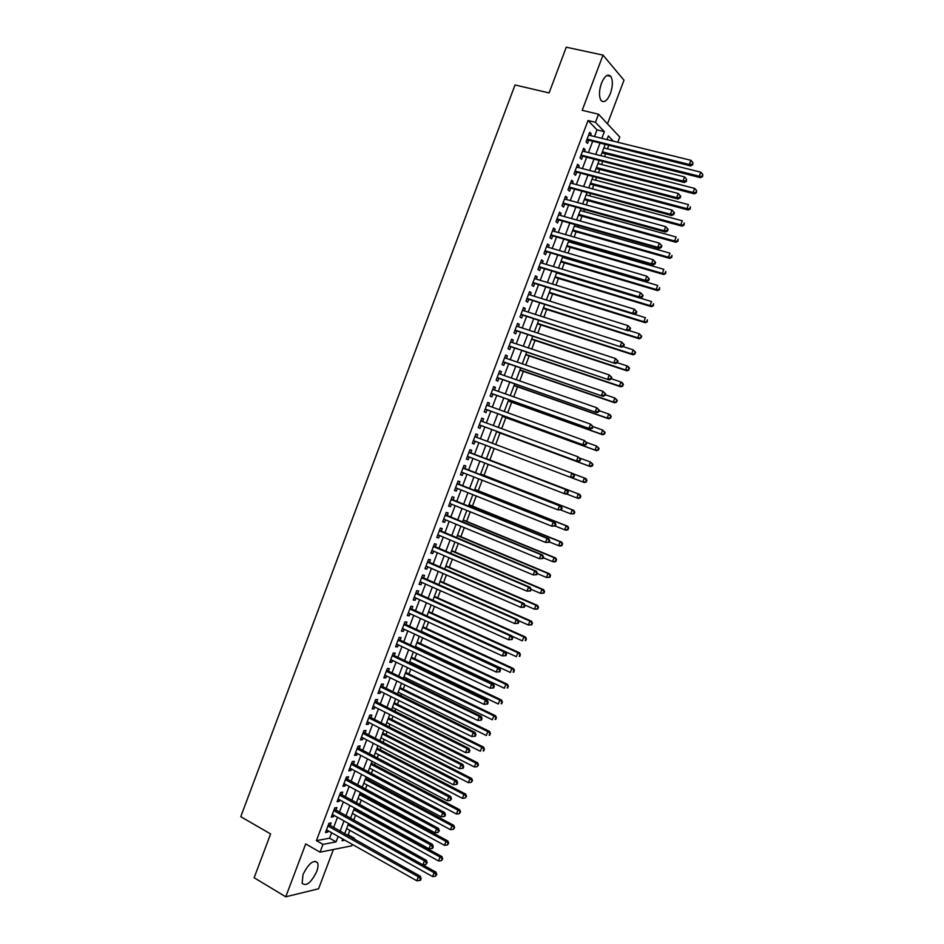<?xml version="1.0" encoding="UTF-8"?>
<svg xmlns="http://www.w3.org/2000/svg" width="944" height="944" viewBox="0 0 944 944"><rect width="100%" height="100%" fill="white"/><g stroke="black" fill="none" stroke-linecap="round" stroke-linejoin="round"><path stroke-width="1.42" d="M316.7 871.548C318.104 867.713 318.388 864.787 317.55 862.757C313.432 859.465 308.582 863.418 303 874.592L302.139 883.348C306.328 886.617 311.178 882.687 316.7 871.548M610.402 93.527C612.868 86.128 612.998 80.417 610.815 76.393C607.818 73.549 604.691 75.85 601.434 83.308C598.98 90.718 598.838 96.418 600.998 100.394C604.018 103.262 607.157 100.973 610.402 93.527M346.873 835.027L348.183 834.779L354.555 838.355L354.248 839.169M352.277 844.384L351.734 845.836L320.04 852.161L322.966 844.384L336.076 841.883L338.141 836.419M607.499 123.865L623.984 80.205L603.004 55.106L566.27 47.2L549.078 92.937L515.023 84.96L240.767 816.678L270.598 833.953L254.137 877.755L285.772 896.8L318.565 888.788L333.409 849.494M594.496 136.526L596.997 129.871L588.029 120.513L595.463 122.307L598.52 114.212L619.783 137.069L617.813 142.284M348.183 834.779L349.858 830.354M353.729 820.112L355.569 815.227M359.581 804.618L361.292 800.099M363.157 795.155L363.534 794.164M365.446 789.101L367.015 784.948M368.868 780.051L369.423 778.588M371.311 773.584L372.75 769.785M374.579 764.935L375.311 763.012M377.187 758.044L378.485 754.61M380.302 749.819L381.211 747.412M383.063 742.503L384.22 739.435M386.025 734.68L387.111 731.801M388.94 726.939L389.966 724.237M391.748 719.529L393.011 716.177M394.828 711.363L395.713 709.015M397.483 704.366L398.923 700.542M400.728 695.775L401.471 693.793M403.218 689.179L404.846 684.884M406.616 680.176L407.23 678.559M408.953 673.992L410.758 669.225M412.528 664.564L413 663.313M414.699 658.794L416.693 653.543M418.428 648.929L418.77 648.044M420.458 643.572L422.617 637.849M426.216 628.35L428.552 622.143M431.974 613.104L434.5 606.426M437.733 597.859L440.447 590.684M443.503 582.59L446.394 574.943M449.285 567.309L452.353 559.178M455.067 552.016L458.312 543.402M460.849 536.711L464.283 527.613M466.643 521.395L470.254 511.813M472.437 506.067L476.236 496.001M478.23 490.715L482.219 480.166M484.036 475.363L488.213 464.33M489.842 459.999L494.196 448.471M495.706 444.506L500.025 433.06M501.701 428.635L505.842 417.661M507.707 412.74L511.672 402.238M513.713 396.834L517.513 386.804M519.731 380.928L523.342 371.37M525.749 364.998L529.195 355.912M531.779 349.044L535.036 340.442M537.809 333.09L540.888 324.948M543.85 317.125L546.753 309.455M549.892 301.136L552.606 293.95M555.945 285.135L558.482 278.421M561.999 269.123L564.347 262.88M566.058 258.361L566.282 257.759M568.052 253.098L570.223 247.34M571.958 242.75L572.324 241.782M574.117 237.05L576.111 231.776M577.858 227.138L578.377 225.781M580.182 220.99L582 216.2M583.77 211.503L584.43 209.769M586.259 204.931L587.888 200.6M589.681 195.856L590.484 193.744M592.336 188.835L593.788 185M595.605 180.198L596.549 177.708M598.425 172.74L599.688 169.389M601.529 164.527L602.614 161.66M604.514 156.633L605.6 153.754M607.464 148.833L608.691 145.588M330.105 825.622L331.12 822.932L328.949 823.286L325.456 832.537L327.651 832.148L328.158 830.791M335.911 810.247L336.925 807.557L334.766 807.875L331.273 817.126L333.444 816.784L333.975 815.368M341.716 794.86L342.731 792.169L340.583 792.441L337.091 801.704L339.25 801.397L339.805 799.934M347.534 779.461L348.548 776.77L346.413 777.006L342.92 786.269L345.056 786.01L345.634 784.488M353.339 764.05L354.366 761.36L352.242 761.548L348.749 770.823L350.873 770.599L351.463 769.03M359.168 748.627L360.183 745.925L358.083 746.079L354.578 755.365L356.69 755.188L357.304 753.548M364.986 733.193L366.012 730.491L363.924 730.597L360.419 739.884L362.52 739.754L363.145 738.066M370.827 717.735L371.842 715.033L369.765 715.104L366.26 724.402L368.337 724.308L368.998 722.561M376.656 702.277L377.683 699.563L375.618 699.598L372.113 708.897L374.178 708.85L374.851 707.056M382.497 686.795L383.524 684.093L381.482 684.07L377.966 693.392L380.019 693.38L380.715 691.527M388.35 671.302L389.365 668.6L387.335 668.541L383.819 677.863L385.86 677.898L386.58 675.987M394.191 655.809L395.217 653.095L393.211 652.988L389.683 662.322L391.713 662.393L392.444 660.434M400.055 640.292L401.082 637.566L399.076 637.424L395.56 646.77L397.566 646.888L398.321 644.87M405.908 624.751L406.935 622.037L404.952 621.848L401.424 631.194L403.418 631.359L404.197 629.282M411.773 609.21L412.799 606.496L410.841 606.26L407.312 615.618L409.283 615.818L410.085 613.694M417.649 593.658L418.676 590.932L416.729 590.661L413.189 600.03L415.148 600.266L415.974 598.083M423.526 578.082L424.552 575.356L422.617 575.049L419.077 584.419L421.024 584.702L421.874 582.46M429.402 562.506L430.44 559.768L428.517 559.414L424.977 568.795L426.9 569.126L427.774 566.825M435.29 546.906L436.329 544.169L434.417 543.779L430.877 553.16L432.789 553.538L433.674 551.178M441.178 531.295L442.217 528.557L440.329 528.121L436.777 537.514L438.677 537.927L439.585 535.519M447.078 515.672L448.117 512.934L446.241 512.45L442.689 521.855L444.577 522.315L445.509 519.849M452.978 500.025L454.017 497.287L452.152 496.768L448.601 506.173L450.477 506.68L451.421 504.155M458.89 484.378L459.917 481.641L458.076 481.074L454.524 490.491L456.377 491.033L457.344 488.461M464.802 468.72L465.84 465.97L464 465.357L460.448 474.785L462.289 475.375L463.28 472.743M470.714 453.037L471.752 450.288L469.935 449.639L466.383 459.067L468.2 459.704L469.215 457.014M476.637 437.332L477.676 434.594L475.882 433.898L472.319 443.338L474.124 444.01L475.151 441.273M482.585 421.579L483.599 418.888L481.818 418.145L478.254 427.597L480.048 428.316L481.086 425.567M488.544 405.802L489.535 403.171L487.765 402.38L484.201 411.844L485.971 412.599L487.01 409.849M494.503 390.014L495.47 387.429L493.724 386.603L490.148 396.079L491.907 396.881L492.945 394.12M500.462 374.213L501.417 371.688L499.683 370.815L496.107 380.29L497.854 381.14L498.892 378.379M506.432 358.401L507.365 355.923L505.642 355.003L502.066 364.49L503.801 365.387L504.839 362.626M512.403 342.566L513.324 340.147L511.613 339.191L508.037 348.678L509.748 349.61L510.787 346.849M518.386 326.73L519.283 324.358L517.583 323.355L514.008 332.854L515.707 333.834L516.746 331.073M524.368 310.871L525.242 308.558L523.566 307.508L519.979 317.019L521.666 318.045L522.705 315.272M530.351 295L531.212 292.734L529.549 291.649L525.961 301.171L527.625 302.233L528.675 299.46M536.345 279.117L537.183 276.911L535.543 275.778L531.944 285.3L533.596 286.41L534.646 283.637M542.352 263.223L543.166 261.063L541.537 259.883L537.938 269.418L539.579 270.574L540.617 267.801M548.358 247.316L549.148 245.204L547.532 243.989L543.933 253.523L545.561 254.727L546.6 251.954M554.364 231.386L555.143 229.333L553.538 228.07L549.939 237.617L551.544 238.856L552.594 236.083M560.382 215.456L561.137 213.45L559.556 212.14L555.945 221.698L557.538 222.985L558.588 220.2M566.4 199.503L567.132 197.556L565.574 196.199L561.963 205.757L563.533 207.09L564.583 204.305M572.418 183.537L573.138 181.637L571.592 180.233L567.981 189.815L569.539 191.184L570.589 188.399M578.448 167.548L579.144 165.707L577.622 164.268L573.999 173.849L575.545 175.265L576.595 172.481M584.489 151.559L585.162 149.777L583.652 148.279L580.029 157.872L581.551 159.335L582.601 156.551M588.029 120.513L316.417 840.644L329.598 838.213L331.663 832.761M333.61 827.581L337.492 817.315M339.427 812.194L343.321 801.869M345.244 796.783L349.162 786.399M351.062 781.361L355.015 770.918M356.891 765.938L360.856 755.412M362.72 750.492L366.709 739.907M368.561 735.022L372.573 724.39M374.402 719.552L378.438 708.85M380.243 704.071L384.302 693.297M386.096 688.565L390.179 677.745M391.949 673.06L396.067 662.169M397.813 657.531L401.943 646.581M403.678 641.991L407.832 630.97M409.543 626.438L413.732 615.358M415.419 610.874L419.632 599.735M421.307 595.298L425.532 584.088M427.195 579.699L431.443 568.43M433.084 564.099L437.367 552.759M438.984 548.476L443.279 537.077M444.884 532.841L449.202 521.383M450.784 517.194L455.138 505.665M456.695 501.535L461.073 489.948M462.619 485.865L467.02 474.207M468.543 470.171L472.968 458.454M474.466 454.477L478.915 442.689M480.402 438.748L484.85 426.971M486.361 422.971L490.786 411.23M492.32 407.171L496.733 395.477M498.29 391.359L502.692 379.712M504.261 375.535L508.651 363.936M510.244 359.699L514.61 348.135M516.226 343.852L520.569 332.335M522.221 327.981L526.551 316.511M528.215 312.11L532.522 300.676M534.21 296.215L538.505 284.828M540.216 280.309L544.499 268.969M546.222 264.391L550.482 253.098M552.24 248.449L556.488 237.204M558.258 232.507L562.482 221.309M564.288 216.542L568.5 205.391M570.318 200.565L574.507 189.461M576.347 184.576L580.525 173.519M582.389 168.575L586.554 157.554M588.442 152.562L592.584 141.588M590.531 135.547L591.18 133.812L589.681 132.278L586.059 141.883L587.569 143.394L588.619 140.597M320.04 852.161L305.703 843.924L285.772 896.8M316.417 840.644L322.966 844.384M603.004 55.106L582.188 110.33L598.52 114.212M342.719 838.992L342.058 840.75L344.867 840.207M353.257 838.602L354.555 838.355M613.376 141.187L608.384 135.924L606.992 139.618M605.08 144.692L600.903 155.713M599.015 160.74L594.826 171.808M592.95 176.764L588.749 187.88M586.897 192.788L582.684 203.951M580.855 208.789L576.619 219.999M574.813 224.778L570.565 236.035M568.772 240.755L564.5 252.048M562.742 256.721L558.459 268.061M556.712 272.663L552.417 284.05M550.694 288.593L546.375 300.027M544.676 304.511L540.346 315.992M538.67 320.417L534.316 331.946M532.664 336.312L528.298 347.888M526.669 352.195L522.28 363.806M520.675 368.054L516.262 379.712M514.681 383.913L510.256 395.607M508.698 399.749L504.261 411.49M502.715 415.572L498.267 427.361M496.745 431.373L492.272 443.208M490.774 447.173L486.302 459.008M484.791 463.008L480.343 474.785M478.809 478.832L474.384 490.538M472.838 494.644L468.436 506.291M466.867 510.433L462.489 522.02M460.908 526.221L456.554 537.738M454.949 541.986L450.618 553.432M448.99 557.739L444.695 569.126M443.043 573.48L438.771 584.808M437.107 589.209L432.848 600.467M431.16 604.927L426.936 616.113M425.237 620.621L421.024 631.748M419.301 636.303L415.124 647.372M413.378 651.985L409.224 662.983M407.466 667.644L403.336 678.583M401.554 683.279L397.448 694.159M395.642 698.914L391.559 709.723M389.742 714.537L385.683 725.287M383.854 730.137L379.807 740.828M377.954 745.725L373.942 756.356M372.066 761.312L368.077 771.873M366.189 776.877L362.225 787.367M360.313 792.417L356.372 802.86M354.437 807.958L350.519 818.33M348.572 823.487L344.678 833.8M601.824 138.331L604.349 131.664L595.463 122.307M340.1 831.227L343.994 820.938M345.929 815.793L349.846 805.444M351.77 800.347L355.699 789.927M357.611 784.889L361.564 774.41M363.452 769.419L367.44 758.87M369.305 753.926L373.305 743.317M375.157 738.432L379.181 727.765M381.022 722.915L385.069 712.189M386.887 707.386L390.958 696.589M392.751 691.846L396.858 680.99M398.628 676.293L402.746 665.378M404.504 660.729L408.658 649.743M410.392 645.153L414.558 634.097M416.28 629.554L420.481 618.45M422.18 613.942L426.393 602.779M428.08 598.331L432.317 587.085M433.98 582.696L438.252 571.391M439.892 567.049L444.187 555.686M445.804 551.39L450.123 539.956M451.728 535.708L456.07 524.215M457.651 520.026L462.017 508.462M463.587 504.32L467.976 492.697M469.522 488.603L473.935 476.921M475.457 472.873L479.894 461.132M481.405 457.132L485.865 445.32M487.364 441.367L491.824 429.555M493.346 425.543L497.783 413.779M499.317 409.708L503.754 397.979M505.311 393.849L509.725 382.178M511.306 377.989L515.695 366.355M517.3 362.107L521.678 350.519M523.306 346.212L527.661 334.672M529.313 330.306L533.655 318.801M535.331 314.387L539.649 302.93M541.349 298.457L545.656 287.035M547.367 282.504L551.662 271.14M553.396 266.538L557.68 255.222M559.438 250.561L563.698 239.292M565.468 234.572L569.716 223.339M571.521 218.571L575.746 207.385M577.575 202.547L581.775 191.408M583.628 186.523L587.817 175.419M589.681 170.475L593.859 159.418M595.758 154.415L599.912 143.405M596.997 129.871L604.349 131.664M329.598 838.213L336.076 841.883M589.28 133.352L591.18 133.812M583.262 149.294L585.162 149.777M577.256 165.224L579.144 165.707M571.25 181.142L573.138 181.637M565.255 197.036L567.132 197.556M559.261 212.931L561.137 213.45M553.267 228.802L555.143 229.333M547.284 244.661L549.148 245.204M541.301 260.509L543.166 261.063M535.331 276.344L537.183 276.911M529.36 292.156L531.212 292.734M523.389 307.968L525.242 308.558M517.43 323.757L519.283 324.358M511.483 339.533L513.324 340.147M505.536 355.298L507.365 355.923M499.588 371.051L501.417 371.688M493.653 386.792L495.47 387.429M487.718 402.51L489.535 403.171M481.794 418.227L483.599 418.888M475.87 433.921L477.676 434.594M472.319 443.326L474.124 444.01M466.407 459.008L468.2 459.704M460.495 474.667L462.289 475.375M454.583 490.314L456.377 491.033M448.695 505.949L450.477 506.68M442.795 521.572L444.577 522.315M436.907 537.183L438.677 537.927M431.019 552.771L432.789 553.538M425.142 568.359L426.9 569.126M419.266 583.923L421.024 584.702M413.401 599.475L415.148 600.266M407.537 615.016L409.283 615.818M401.672 630.545L403.418 631.359M395.819 646.062L397.566 646.888M389.978 661.555L391.713 662.393M384.125 677.049L385.86 677.898M378.296 692.518L380.019 693.38M372.455 707.988L374.178 708.85M366.626 723.434L368.337 724.308M360.809 738.869L362.52 739.754M354.979 754.291L356.69 755.188M349.174 769.69L350.873 770.599M343.356 785.089L345.056 786.01M337.563 800.477L339.25 801.397M331.757 815.84L333.444 816.784M325.963 831.204L327.651 832.148M586.873 139.724L690.583 165.955L689.309 164.457L587.121 139.087M692.223 164.173L692.731 164.775L692.861 162.51L692.223 164.173L689.309 164.457L690.89 160.303L588.631 135.086M587.451 140.314L586.649 140.326M690.583 165.955L692.731 164.775M692.861 162.51L690.89 160.303M601.989 152.845L700.495 177.673L699.28 176.233L700.826 172.186L603.853 147.937M602.366 151.854L699.28 176.233L702.619 176.54L702.749 174.345L702.135 175.962M700.826 172.186L702.749 174.345M702.619 176.54L700.495 177.673M580.855 155.689L684.282 182.499L682.996 181.047L581.079 155.076M685.91 180.764L686.43 181.354L686.548 179.112L685.91 180.764L682.996 181.047L684.577 176.906L582.59 151.075M581.433 156.244L580.643 156.256M684.282 182.499L686.43 181.354M686.548 179.112L684.577 176.906M574.837 171.631L677.993 199.042L676.683 197.626L575.049 171.053M679.597 197.343L676.683 197.626L678.264 193.485L680.754 196.258L680.235 195.691L679.597 197.343L680.128 197.91L680.754 196.258M576.56 167.064L678.264 193.485L680.235 195.691M575.427 172.174L574.625 172.186M677.993 199.042L680.128 197.91M568.831 187.561L671.703 215.562L670.382 214.194L569.031 187.018M673.296 213.91L670.382 214.194L671.963 210.064L674.453 212.801L673.933 212.258L673.296 213.91L673.827 214.465L674.453 212.801M570.542 183.03L671.963 210.064L673.933 212.258M569.421 188.092L568.63 188.092M671.703 215.562L673.827 214.465M562.825 203.479L665.426 232.059L664.092 230.749L563.013 202.972M667.007 230.466L664.092 230.749L665.662 226.619L668.163 229.333L667.632 228.814L667.007 230.466L667.538 230.997L668.163 229.333M564.512 198.983L665.662 226.619L667.632 228.814M563.426 203.987L562.624 203.987M665.426 232.059L667.538 230.997M596.101 168.457L694.336 193.85L693.108 192.458L694.642 188.399L597.93 163.595M596.455 167.513L693.108 192.458L696.448 192.741L696.578 190.558L695.952 192.175M694.642 188.399L696.578 190.558M696.448 192.741L694.336 193.85M590.201 184.056L688.188 210.005L686.937 208.659L688.471 204.612L592.018 179.254M590.543 183.16L686.937 208.659L690.276 208.919L690.406 206.76L689.781 208.388M690.276 208.919L688.188 210.005M584.312 199.632L682.04 226.147L680.766 224.849L682.311 220.813L586.106 194.889M584.631 198.795L680.766 224.849L684.117 225.097L684.235 222.961L683.621 224.578M684.117 225.097L682.04 226.147M578.436 215.208L675.892 242.278L674.606 241.027L676.152 236.991L580.206 210.512M578.731 214.418L674.606 241.027L677.969 241.251L678.075 239.139L677.462 240.755M677.969 241.251L675.892 242.278M556.818 219.386L659.16 248.555L657.803 247.293L556.995 218.914M660.717 246.998L657.803 247.293L659.372 243.151L661.886 245.853L661.343 245.346L660.717 246.998L661.248 247.505L661.886 245.853M558.506 214.925L659.372 243.151L661.343 245.346M557.42 219.881L556.641 219.869M659.16 248.555L661.248 247.505M572.548 230.761L669.756 258.396L668.458 257.193L669.992 253.157L574.306 226.123M572.831 230.029L668.458 257.193L671.821 257.393L671.916 255.293L671.302 256.91M671.821 257.393L669.756 258.396M550.824 235.268L652.894 265.028L651.513 263.813L550.989 234.832M654.428 263.518L651.513 263.813L653.083 259.683L655.596 262.361L655.053 261.866L654.428 263.518L654.971 264.013L655.596 262.361M552.488 230.855L653.083 259.683L655.053 261.866M551.438 235.752L550.647 235.74M652.894 265.028L654.971 264.013M566.683 246.301L663.62 274.503L662.31 273.347L663.844 269.311L568.406 241.723M566.931 245.629L662.31 273.347L665.673 273.524L665.768 271.447L665.154 273.064M665.673 273.524L663.62 274.503M544.83 251.151L646.628 281.489L645.236 280.321L544.983 250.738M648.15 280.026L645.236 280.321L646.805 276.191L649.33 278.846L648.776 278.374L648.15 280.026L648.705 280.498L649.33 278.846M546.482 246.762L646.805 276.191L648.776 278.374M545.455 251.611L544.664 251.588M646.628 281.489L648.705 280.498M560.807 261.83L657.496 290.587L656.163 289.478L657.697 285.442L562.518 257.311M561.043 261.205L656.163 289.478L659.537 289.643L659.62 287.578L659.006 289.194M659.537 289.643L657.496 290.587M538.847 267.01L640.374 297.926L638.958 296.805L538.989 266.645M641.873 296.522L638.958 296.805L640.528 292.687L643.065 295.319L642.498 294.87L641.873 296.522L642.439 296.971L643.065 295.319M540.487 262.668L640.528 292.687L642.498 294.87M539.472 267.459L538.694 267.435M640.374 297.926L642.439 296.971M554.942 277.347L651.372 306.67L650.027 305.596L651.561 301.561L556.63 272.887M555.166 276.781L650.027 305.596L653.413 305.738L653.484 303.697L652.87 305.313M653.413 305.738L651.372 306.67M532.864 282.858L634.12 314.364L632.692 313.29L532.994 282.527M635.607 312.995L632.692 313.29L634.262 309.172L636.799 311.78L636.232 311.355L635.607 312.995L636.173 313.432L636.799 311.78M534.493 278.551L634.262 309.172L636.232 311.355M533.502 283.283L532.723 283.259M634.12 314.364L636.173 313.432M549.089 292.852L645.259 322.73L643.891 321.703L645.425 317.68L634.356 314.258M549.29 292.333L643.891 321.703L647.277 321.821L647.348 319.804L646.734 321.42M647.277 321.821L645.259 322.73M526.894 298.693L627.878 330.778L527.012 298.387M629.341 329.456L626.427 329.751L627.996 325.633L630.545 328.229L629.967 327.816L629.341 329.456L629.919 329.869L630.545 328.229M528.498 294.422L627.996 325.633L629.967 327.816M527.531 299.106L526.752 299.071M627.878 330.778L629.919 329.869M543.237 308.346L639.147 338.766L637.766 337.787L639.3 333.775L628.68 330.424M543.414 307.874L637.766 337.787L641.165 337.893L641.224 335.899L640.61 337.504M641.224 335.899L639.3 333.775L641.767 336.288M641.165 337.893L639.147 338.766M520.923 314.517L621.636 347.18L521.029 314.246M623.087 345.905L620.173 346.2L621.742 342.094L624.291 344.654L623.713 344.265L623.087 345.905L623.665 346.295L624.291 344.654M522.516 310.281L621.742 342.094L623.713 344.265M521.572 314.907L520.793 314.871M621.636 347.18L623.665 346.295M537.384 323.816L633.046 354.802L631.642 353.87L633.176 349.846L623.016 346.578M537.549 323.403L631.642 353.87L635.041 353.953L635.1 351.97L634.486 353.575M635.1 351.97L633.176 349.846L635.654 352.348M635.041 353.953L633.046 354.802M514.964 330.317L615.405 363.558L515.046 330.081M616.833 362.343L613.919 362.638L615.488 358.519L618.049 361.068L617.459 360.691L616.833 362.343L617.423 362.708L618.049 361.068M516.545 326.128L615.488 358.519L617.459 360.691M515.613 330.695L514.834 330.66M615.405 363.558L617.423 362.708M531.543 339.285L626.946 370.827L625.53 369.93L627.052 365.918L617.364 362.732M531.684 338.92L625.53 369.93L628.928 370.001L628.987 368.042L628.374 369.647M628.987 368.042L627.052 365.918L628.468 366.815L629.542 368.396M628.928 370.001L626.946 370.827M509.005 346.118L609.175 379.936L509.076 345.917M610.591 378.756L607.676 379.051L609.234 374.945L611.806 377.47L611.216 377.116L610.591 378.756L611.181 379.11L611.806 377.47M510.574 341.952L609.234 374.945L611.216 377.116M509.654 346.472L508.887 346.424M609.175 379.936L611.181 379.11M503.046 361.894L602.956 396.291L503.105 361.729M604.349 395.158L601.434 395.453L603.004 391.359L605.576 393.849L604.974 393.518L604.349 395.158L604.951 395.489L605.576 393.849M504.603 357.776L603.004 391.359L604.974 393.518M503.707 362.236L502.94 362.189M602.956 396.291L604.951 395.489M497.099 377.659L596.738 412.634L497.146 377.529M598.107 411.549L595.204 411.844L596.761 407.749L599.346 410.227L598.732 409.908L598.107 411.549L598.72 411.855L599.346 410.227M498.633 373.576L596.761 407.749L598.732 409.908M497.759 377.989L496.992 377.93M596.738 412.634L598.72 411.855M491.151 393.412L590.519 428.954L491.187 393.318M591.888 427.915L588.973 428.222L590.531 424.127L593.115 426.582L592.502 426.275L591.888 427.915L592.502 428.21L593.115 426.582M492.721 389.376L590.531 424.127L592.502 426.275M491.824 393.719L491.057 393.66M590.519 428.954L592.502 428.21M485.216 409.153L584.324 445.273L485.24 409.082M585.658 444.27L582.755 444.577L584.312 440.482L586.908 442.925L586.283 442.642L585.658 444.27L586.283 444.553L586.908 442.925M486.797 405.165L584.312 440.482L586.283 442.642M485.889 409.448L485.122 409.377M584.324 445.273L586.283 444.553M479.281 424.871L578.117 461.569L479.292 424.847M579.439 460.613L576.536 460.92L578.094 456.837L580.69 459.244L580.064 458.985L579.439 460.613L580.076 460.884L580.69 459.244M480.779 420.906L578.094 456.837L580.064 458.985M479.965 425.154L479.198 425.083M578.117 461.569L580.076 460.884M573.869 477.192L574.483 475.564L573.846 475.316L573.232 476.944L573.869 477.192L571.922 477.853L473.357 440.588M573.232 476.944L570.329 477.251L571.875 473.168L573.468 473.782L574.483 475.564M474.832 436.659L571.875 473.168L573.846 475.316M473.982 440.824L473.286 440.777M567.663 493.488L568.288 491.859L567.639 491.635L567.025 493.264L567.663 493.488L565.739 494.125L564.123 493.57L467.422 456.318M567.025 493.264L564.123 493.57L565.668 489.488L567.285 490.054L468.991 452.152M468.897 452.388L565.668 489.488L567.639 491.635M568.288 491.859L567.285 490.054M561.468 509.76L562.093 508.143L561.444 507.931L560.819 509.559L561.468 509.76L557.916 509.866L461.451 472.118M560.819 509.559L557.916 509.866L559.473 505.795L561.102 506.314L463.079 467.823M462.973 468.106L559.473 505.795L561.444 507.931M562.093 508.143L561.102 506.314M555.284 526.032L555.898 524.404L555.249 524.215L554.624 525.843L555.284 526.032L551.721 526.15L455.622 487.765M554.624 525.843L551.721 526.15L553.278 522.079L554.919 522.551L457.167 483.481M457.038 483.812L553.278 522.079L555.249 524.215M555.898 524.404L554.919 522.551M549.101 542.281L549.715 540.664L549.054 540.487L548.44 542.116L549.101 542.281L545.538 542.422L449.639 503.435M548.44 542.116L545.538 542.422L547.083 538.351L548.747 538.788L451.267 499.116M451.114 499.518L547.083 538.351L549.054 540.487M549.715 540.664L548.747 538.788M542.918 558.518L543.543 556.901L542.871 556.748L542.245 558.376L542.918 558.518L539.354 558.683L443.727 519.106M542.245 558.376L539.354 558.683L540.9 554.624L542.576 555.001L445.367 514.74M445.202 515.188L540.9 554.624L542.871 556.748M543.543 556.901L542.576 555.001M536.747 574.743L537.36 573.126L536.688 572.984L536.074 574.613L536.747 574.743L533.171 574.92L437.815 534.776M536.074 574.613L533.171 574.92L534.717 570.86L536.416 571.203L439.479 530.363M439.29 530.858L534.717 570.86L536.688 572.984M537.36 573.126L536.416 571.203M530.587 590.956L531.201 589.327L529.903 590.838L530.587 590.956L527 591.156L431.904 550.423M529.903 590.838L527 591.156L528.546 587.097L530.257 587.38L433.591 545.962M433.379 546.517L528.546 587.097L530.516 589.221M543.945 593.139L544.546 591.558L543.296 593.033L543.945 593.139L540.464 593.339L531.177 589.375L530.257 587.38M524.416 607.145L525.041 605.529L524.345 605.434L523.731 607.051L524.416 607.145L520.828 607.37L426.004 566.058M523.731 607.051L520.828 607.37L522.374 603.31L524.109 603.558L427.715 561.55M427.479 562.152L522.374 603.31L524.345 605.434M525.041 605.529L524.109 603.558M518.268 623.323L518.881 621.707L518.185 621.624L517.572 623.252L518.268 623.323L514.669 623.559L420.115 581.681M517.572 623.252L514.669 623.559L516.215 619.512L517.961 619.712L421.838 577.114M421.59 577.775L516.215 619.512L518.185 621.624M518.881 621.707L517.961 619.712M512.12 639.489L512.734 637.873L511.412 639.43L512.12 639.489L508.521 639.749L414.227 597.292M511.412 639.43L508.521 639.749L510.055 635.701L511.813 635.855L415.962 592.679M415.69 593.398L510.055 635.701L512.026 637.814M512.734 637.873L511.813 635.855M505.972 655.643L506.586 654.027L505.878 653.98L505.264 655.596L505.972 655.643L502.361 655.915L408.339 612.892M505.264 655.596L502.361 655.915L503.907 651.879L505.677 651.985L410.097 608.231M409.814 608.998L503.907 651.879L505.878 653.98M506.586 654.027L505.677 651.985M499.836 671.774L500.45 670.157L499.73 670.146L499.116 671.75L499.836 671.774L496.225 672.069L402.463 628.468M499.116 671.75L496.225 672.069L497.759 668.033L499.553 668.092L404.233 623.76M403.926 624.574L497.759 668.033L499.73 670.146M500.45 670.157L499.553 668.092M493.7 687.893L494.314 686.288L493.582 686.276L492.969 687.893L493.7 687.893L490.078 688.211L396.586 644.044M492.969 687.893L490.078 688.211L491.612 684.176L493.429 684.199L398.38 639.277M398.049 640.15L491.612 684.176L493.582 686.276M494.314 686.288L493.429 684.199M487.564 704L488.178 702.395L487.446 702.407L486.833 704.023L487.564 704L483.942 704.342L390.71 659.596M486.833 704.023L483.942 704.342L485.476 700.306L487.305 700.283L392.527 654.782M392.185 655.714L485.476 700.306L487.446 702.407M488.178 702.395L487.305 700.283M481.44 720.095L482.054 718.49L481.322 718.526L480.708 720.13L481.44 720.095L477.817 720.449L384.845 675.137M480.708 720.13L477.817 720.449L479.351 716.425L481.192 716.354L386.686 670.275M386.32 671.255L479.351 716.425L481.322 718.526M482.054 718.49L481.192 716.354M475.328 736.178L475.941 734.574L475.198 734.621L474.584 736.226L475.328 736.178L471.693 736.544L378.992 690.666M474.584 736.226L471.693 736.544L473.227 732.52L475.092 732.402L380.845 685.757M380.456 686.795L473.227 732.52L475.198 734.621M475.941 734.574L475.092 732.402M469.215 752.238L469.829 750.633L469.074 750.704L468.46 752.309L469.215 752.238L465.581 752.628L373.14 706.183M468.46 752.309L465.581 752.628L467.103 748.616L468.979 748.45L375.004 701.227M374.603 702.312L467.103 748.616L469.074 750.704M469.829 750.633L468.979 748.45M368.75 717.818L460.991 764.687L459.468 768.699L367.287 721.688M369.175 716.685L462.89 764.475L460.991 764.687L462.961 766.776L462.348 768.381L463.115 768.286L463.716 766.681L462.961 766.776M463.716 766.681L462.89 764.475M459.468 768.699L462.348 768.381M362.897 733.311L454.89 780.747L453.356 784.759L361.446 737.181M363.346 732.119L456.79 780.487L454.89 780.747L456.861 782.824L456.247 784.429L457.014 784.322L457.616 782.718L456.861 782.824M457.616 782.718L456.79 780.487M453.356 784.759L456.247 784.429M357.056 748.793L448.778 796.783L447.255 800.795L355.605 752.651M357.528 747.542L450.713 796.488L448.778 796.783L450.748 798.872L450.146 800.477L451.527 798.742L450.748 798.872M451.527 798.742L450.713 796.488M447.255 800.795L450.146 800.477M351.227 764.251L442.689 812.819L441.155 816.82L349.764 768.121M351.711 762.964L444.624 812.477L442.689 812.819L444.659 814.896L444.046 816.501L444.825 816.348L445.426 814.755L444.659 814.896M445.426 814.755L444.624 812.477M441.155 816.82L444.046 816.501M345.398 779.709L436.588 828.832L435.066 832.832L343.935 783.567M345.905 778.363L438.547 828.443L436.588 828.832L438.559 830.909L437.957 832.502L439.349 830.744L438.559 830.909M439.349 830.744L438.547 828.443M435.066 832.832L437.957 832.502M339.569 795.143L430.511 844.833L428.989 848.833L338.117 799.002M340.1 793.751L432.482 844.396L430.511 844.833L432.482 846.91L431.868 848.503L432.659 848.326L433.261 846.733L432.482 846.91M433.261 846.733L432.482 844.396M428.989 848.833L431.868 848.503M333.751 810.577L424.422 860.822L422.9 864.81L332.288 814.424M334.294 809.126L426.417 860.338L424.422 860.822L426.393 862.887L425.791 864.492L427.195 862.698L426.393 862.887M427.195 862.698L426.417 860.338M422.9 864.81L425.791 864.492M327.934 825.988L418.345 876.799L416.835 880.787L326.482 829.835M328.5 824.49L420.351 876.268L418.345 876.799L420.316 878.852L419.714 880.457L420.517 880.245L421.118 878.64L420.316 878.852M421.118 878.64L420.351 876.268M416.835 880.787L419.714 880.457M525.702 354.732L620.845 386.828L619.417 385.978L620.94 381.966L611.323 378.745M525.82 354.425L619.417 385.978L622.828 386.025L622.875 384.09L622.261 385.695M622.875 384.09L620.94 381.966L622.367 382.827L623.441 384.432M622.828 386.025L620.845 386.828M519.873 370.166L614.756 402.817L613.317 402.014L614.839 398.002L605.246 394.722M519.967 369.906L613.317 402.014L616.727 402.05L616.762 400.126L616.149 401.719M616.762 400.126L614.839 398.002L617.341 400.445M616.727 402.05L614.756 402.817M514.043 385.589L608.679 418.794L607.216 418.039L608.738 414.027L599.169 410.687M514.126 385.388L607.216 418.039L610.638 418.05L610.662 416.139L610.048 417.744M610.662 416.139L608.738 414.027L610.19 414.794L611.24 416.446M610.638 418.05L608.679 418.794M508.214 401.011L602.591 434.747L601.116 434.039L602.638 430.039L593.092 426.641M508.273 400.858L601.116 434.039L604.549 434.028L605.151 432.435L604.561 432.151L603.959 433.744M604.561 432.151L602.638 430.039L605.151 432.435M604.549 434.028L602.591 434.747M502.397 416.398L596.525 450.701L595.027 450.04L596.549 446.04L586.613 442.429M502.444 416.304L595.027 450.04L598.461 450.005L599.074 448.412L598.472 448.14L597.871 449.745M598.472 448.14L596.549 446.04L599.074 448.412M598.461 450.005L596.525 450.701M591.782 465.722L592.384 465.97L592.985 464.365L592.384 464.118L591.782 465.722L588.938 466.017L496.603 431.738L590.46 466.631L588.938 466.017L590.46 462.017L580.064 458.182M592.384 464.118L590.46 462.017L592.985 464.365M592.384 465.97L590.46 466.631M571.946 477.853L582.861 481.983L584.383 477.983L573.539 473.912M586.307 481.912L584.395 482.549L582.861 481.983L586.307 481.912L586.92 480.319L586.307 480.083L585.705 481.676M586.307 480.083L584.383 477.983L585.905 478.573L586.92 480.319M566.365 493.913L576.796 497.925L578.306 493.936L579.852 494.479L486.42 458.678M580.23 496.037L579.628 497.63L580.241 497.842L580.843 496.249L578.306 493.936L486.408 458.725M580.241 497.842L578.33 498.456L576.796 497.925L579.628 497.63M579.852 494.479L580.843 496.249M560.807 509.972L570.719 513.866L572.241 509.878L573.799 510.374L480.626 474.03M574.164 511.967L573.563 513.56L574.176 513.76L574.79 512.167L572.241 509.878L480.59 474.124M574.176 513.76L570.719 513.866L573.563 513.56M573.799 510.374L574.79 512.167M555.261 526.032L564.665 529.785L566.176 525.808L567.745 526.256L474.832 489.37M568.099 527.897L567.497 529.49L568.725 528.074L566.176 525.808L474.773 489.511M568.123 529.667L566.235 530.233L564.665 529.785L567.497 529.49M567.745 526.256L568.725 528.074M549.243 541.903L558.6 545.691L560.111 541.714L561.704 542.127L469.038 504.698M562.046 543.803L561.432 545.396L562.671 543.968L560.111 541.714L468.967 504.887M562.069 545.549L560.193 546.092L558.6 545.691L561.432 545.396M561.704 542.127L562.671 543.968M543.225 557.739L552.547 561.586L554.057 557.621L555.662 557.987L463.256 520.002M555.992 559.698L555.379 561.291L556.63 559.839L554.057 557.621L463.162 520.25M556.028 561.432L554.163 561.94L552.547 561.586L555.379 561.291M555.662 557.987L556.63 559.839M537.195 573.563L546.505 577.468L548.016 573.504L549.632 573.822L457.474 535.307M549.939 575.58L549.337 577.162L550.588 575.71L548.016 573.504L457.356 535.602M549.986 577.291L546.505 577.468L549.337 577.162M549.632 573.822L550.588 575.71M543.296 593.033L540.464 593.339L541.974 589.375L543.614 589.646L451.692 550.588M543.897 591.451L541.974 589.375L451.562 550.93M543.614 589.646L544.546 591.558M524.793 605.01L534.422 609.187L535.932 605.222L537.584 605.458L445.922 565.857M537.856 607.299L537.254 608.88L538.517 607.393L535.932 605.222L445.78 566.258M537.915 608.974L534.422 609.187L537.254 608.88M537.584 605.458L538.517 607.393M518.374 620.609L528.392 625.022L529.903 621.069L531.566 621.258L440.164 581.115M531.826 623.134L531.224 624.716L532.499 623.217L529.903 621.069L439.987 581.575M531.897 624.798L528.392 625.022L531.224 624.716M531.566 621.258L532.499 623.217M511.967 636.185L522.374 640.858L523.873 636.893L525.56 637.047L434.393 596.36M525.796 638.958L525.194 640.539L526.469 639.017L523.873 636.893L434.205 596.868M525.867 640.598L525.194 640.539M525.56 637.047L526.469 639.017M426.995 615.972L516.344 656.658L517.855 652.717L519.554 652.811L428.647 611.594M519.778 654.77L519.176 656.351L520.463 654.817L517.855 652.717L428.434 612.149M519.861 656.387L519.176 656.351M519.554 652.811L520.463 654.817M421.225 631.241L510.338 672.458L511.837 668.517L513.548 668.576L422.888 626.816M513.76 670.57L513.158 672.152L514.445 670.594L511.837 668.517L422.664 627.418M513.843 672.175L513.158 672.152M513.548 668.576L514.445 670.594M415.454 646.498L504.32 688.247L505.831 684.306L507.553 684.317L417.142 642.026M507.754 686.359L507.152 687.928L508.438 686.359L505.831 684.306L416.894 642.687M507.848 687.94L507.152 687.928M507.553 684.317L508.438 686.359M409.696 661.732L498.314 704.012L499.824 700.07L501.571 700.047L411.407 657.225M501.748 702.124L501.146 703.705L502.444 702.112L499.824 700.07L411.136 657.933M501.842 703.693L501.146 703.705M501.571 700.047L502.444 702.112M403.938 676.966L492.32 719.776L493.818 715.835L495.588 715.764L405.66 672.411M495.742 717.888L495.14 719.458L496.45 717.853L493.818 715.835L405.377 673.155M495.848 719.422L495.14 719.458M495.588 715.764L496.45 717.853M398.191 692.188L486.325 735.518L487.824 731.576L489.606 731.458L399.937 687.574M489.747 733.63L489.145 735.199L490.455 733.582L487.824 731.576L399.631 688.377M489.865 735.152L489.145 735.199M489.606 731.458L490.455 733.582M392.444 707.386L480.331 751.247L481.829 747.306L483.623 747.152L394.203 702.737M483.753 749.359L483.163 750.928L484.473 749.288L481.829 747.306L393.884 703.587M483.883 750.858L483.163 750.928M483.623 747.152L484.473 749.288M386.71 722.585L474.348 766.953L475.847 763.023L477.664 762.823L388.48 717.877M477.77 765.065L477.18 766.646L478.502 764.982L475.847 763.023L388.137 718.785M477.18 766.646L474.348 766.953M477.664 762.823L478.502 764.982M380.975 737.76L468.377 782.659L469.864 778.729L471.693 778.493L382.768 733.016M471.799 780.771L471.198 782.34L472.519 780.676L469.864 778.729L382.403 733.96M471.198 782.34L468.377 782.659M471.693 778.493L472.519 780.676M375.24 752.923L462.395 798.341L463.893 794.423L465.734 794.14L377.045 748.132M465.817 796.465L465.227 798.022L466.56 796.347L463.893 794.423L376.668 749.135M465.227 798.022L462.395 798.341M465.734 794.14L466.56 796.347M369.517 768.074L456.436 814.023L457.923 810.105L459.787 809.775L371.346 763.236M459.846 812.135L459.256 813.704L460.589 811.993L457.923 810.105L370.945 764.286M459.256 813.704L456.436 814.023M459.787 809.775L460.589 811.993M363.794 783.213L450.465 829.682L451.964 825.764L453.828 825.386L365.635 778.328M453.887 827.794L453.285 829.363L454.63 827.64L451.964 825.764L365.222 779.437M453.285 829.363L450.465 829.682M453.828 825.386L454.63 827.64M358.071 798.341L444.506 845.328L446.005 841.411L447.893 840.998L359.935 793.408M447.928 843.44L447.326 845.01L448.683 843.275L446.005 841.411L359.499 794.565M447.326 845.01L444.506 845.328M447.893 840.998L448.683 843.275M352.36 813.457L438.559 860.963L440.046 857.058L441.945 856.597L354.248 808.477M441.969 859.075L441.379 860.633L442.736 858.887L440.046 857.058L353.788 809.681M441.379 860.633L438.559 860.963M441.945 856.597L442.736 858.887M346.66 828.561L432.612 876.575L434.098 872.681L436.022 872.173L348.56 823.534M436.022 874.699L435.432 876.256L436.789 874.486L436.022 874.699L434.098 872.681L348.088 824.785M435.432 876.256L432.612 876.575M436.022 872.173L436.789 874.486M468.908 452.365L469.605 452.613M462.985 468.047L463.693 468.283M457.073 483.729L457.781 483.942M451.161 499.388L451.881 499.588M445.261 515.035L445.981 515.212M439.361 530.67L440.093 530.835M433.473 546.293L434.205 546.434M427.585 561.892L428.316 562.022M421.697 577.492L422.44 577.61M415.82 593.068L416.564 593.174M409.944 608.632L410.699 608.715M404.079 624.185L404.834 624.255M398.215 639.725L398.97 639.784M392.35 655.254L393.117 655.289M386.497 670.771L387.276 670.783M380.644 686.264L381.435 686.276M374.803 701.758L375.594 701.746M368.962 717.228L369.765 717.204M363.133 732.686L363.936 732.65M357.304 748.132L358.106 748.073M351.487 763.566L352.289 763.495M345.669 778.989L346.483 778.894M339.852 794.4L340.666 794.293M334.046 809.799L334.872 809.669M328.241 825.174L329.067 825.032M317.55 862.757L314.824 861.188M610.815 76.393L606.886 75.52"/></g></svg>
